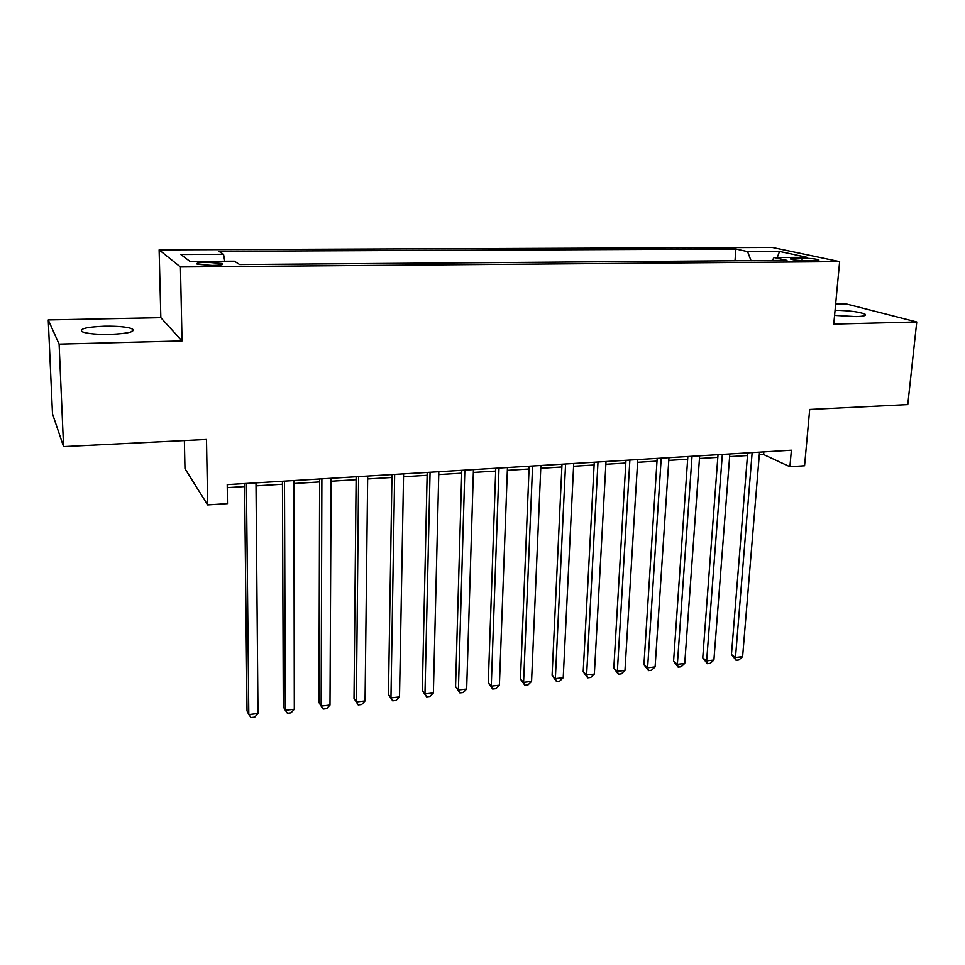 <?xml version="1.0" encoding="UTF-8"?>
<svg xmlns="http://www.w3.org/2000/svg" width="965" height="965" viewBox="0 0 965 965"><rect width="100%" height="100%" fill="white"/><g stroke="black" fill="none" stroke-linecap="round" stroke-linejoin="round"><path stroke-width="1.45" d="M110.131 334.409C128.647 333.528 135.993 331.646 132.157 328.776C126.982 326.906 117.839 326.049 104.715 326.194C86.126 327.014 78.696 328.896 82.435 331.864C87.67 333.733 96.898 334.59 110.131 334.409M834.58 315.386L856.051 316.604C863.711 316.339 866.703 315.531 865.026 314.18C859.562 311.9 849.586 310.597 835.063 310.248M212.071 265.447C220.889 265.23 224.29 264.591 222.3 263.517L207.644 262.323C198.814 262.528 195.376 263.168 197.355 264.265L212.071 265.447M184.375 440.583L184.978 468.652L207.644 504.912L227.475 503.609L227.209 484.623L791.372 450.221L789.913 466.734L804.569 465.769L809.695 409.462L907.775 404.588L916.75 321.972L845.931 303.854L835.642 304.059M48.25 319.934L52.496 413.864L63.569 446.602L59.118 344.131L182.035 340.959L180.443 266.967L159.129 249.863L160.841 317.666L48.25 319.934L59.118 344.131M180.443 266.967L839.634 261.624L772.241 247.426L159.129 249.863M802.217 258.186L795.667 258.234C791.433 258.294 789.828 258.62 790.83 259.187C794.135 260.14 799.623 260.671 807.295 260.767L813.917 260.719C818.079 260.647 819.659 260.333 818.67 259.778C815.353 258.813 809.876 258.282 802.217 258.186L802.012 260.634M751.023 260.634L747.573 251.6L735.885 249.006L218.814 251.274L223.542 254.278L180.781 254.495L190.081 261.479L234.362 261.177L239.622 264.543L786.97 260.369L774.147 257.51L772.121 260.478M747.573 251.6L779.539 251.443L806.909 257.293L774.147 257.51M207.644 504.912L206.498 439.485L63.569 446.602M839.634 261.624L833.76 324.107L916.75 321.972M759.298 454.817L763.617 454.551L789.913 466.734M227.258 487.639L244.603 486.565M256.014 485.865L282.456 484.225M293.915 483.525L319.62 481.933M331.116 481.233L356.109 479.689M367.653 478.978L391.935 477.482M403.515 476.758L427.133 475.311M438.749 474.587L461.704 473.176M473.357 472.452L495.672 471.077M507.361 470.353L529.061 469.014M540.762 468.29L561.871 466.988M573.596 466.264L594.114 464.997M605.875 464.274L625.827 463.043M637.6 462.319L656.996 461.125M668.793 460.401L687.659 459.231M699.468 458.508L717.815 457.374M729.624 456.638L747.477 455.54M763.834 451.909L763.617 454.551M735.004 260.755L735.885 249.006M223.542 254.278L224.736 261.25M777.247 257.486L779.539 251.443M182.035 340.959L160.841 317.666M747.694 452.887L731.458 654.523L735.487 657.479L752.145 452.621M742.616 656.646L738.937 659.939L736.09 660.277L735.487 657.479L742.616 656.646L759.515 452.163M736.09 660.277L731.458 654.523M718.02 454.696L702.749 657.865L706.657 660.856L722.339 454.431M713.907 660.012L710.252 663.329L707.357 663.679L706.657 660.856L713.907 660.012L729.842 453.972M707.357 663.679L702.749 657.865M687.852 456.542L673.582 661.254L677.37 664.294L692.038 456.288M684.74 663.438L681.097 666.779L678.154 667.129L677.37 664.294L684.74 663.438L699.661 455.818M678.154 667.129L673.582 661.254M657.177 458.411L643.932 664.704L647.611 667.792L661.218 458.158M655.102 666.912L651.484 670.277L648.492 670.627L647.611 667.792L655.102 666.912L668.974 457.687M648.492 670.627L643.932 664.704M625.983 460.305L613.812 668.214L617.359 671.338L629.88 460.076M624.97 670.446L621.376 673.835L618.336 674.185L617.359 671.338L624.97 670.446L637.756 459.593M618.336 674.185L613.812 668.214M594.259 462.247L583.198 671.773L586.624 674.945L597.998 462.018M594.356 674.04L590.773 677.442L587.685 677.816L586.624 674.945L594.356 674.04L606.02 461.523M587.685 677.816L583.198 671.773M562.004 464.213L552.089 675.404L555.357 678.612L565.574 463.996M563.222 677.695L559.676 681.121L556.54 681.495L555.357 678.612L563.222 677.695L573.729 463.49M556.54 681.495L552.089 675.404M529.17 466.216L520.449 679.083L523.585 682.339L532.583 465.999M531.57 681.411L528.048 684.861L524.864 685.234L523.585 682.339L531.57 681.411L540.882 465.492M524.864 685.234L520.449 679.083M495.769 468.242L488.278 682.822L491.269 686.139L499.014 468.049M499.4 685.186L495.901 688.66L492.657 689.034L491.269 686.139L499.4 685.186L507.457 467.53M492.657 689.034L488.278 682.822M461.789 470.317L455.564 686.634L458.399 689.987L464.841 470.136M466.662 689.022L463.2 692.52L459.895 692.906L458.399 689.987L466.662 689.022L473.441 469.605M459.895 692.906L455.564 686.634M427.193 472.428L422.296 690.506L424.962 693.919L430.064 472.247M433.381 692.93L429.944 696.441L426.59 696.839L424.962 693.919L433.381 692.93L438.822 471.716M426.59 696.839L422.296 690.506M391.983 474.575L388.449 694.45L390.958 697.9L394.661 474.406M399.51 696.899L396.108 700.445L392.695 700.843L390.958 697.9L399.51 696.899L403.575 473.863M392.695 700.843L388.449 694.45M356.133 476.758L354.01 698.455L356.35 701.965L358.606 476.614M365.06 700.94L361.694 704.51L358.208 704.92L356.35 701.965L365.06 700.94L367.677 476.059M358.208 704.92L354.01 698.455M319.62 478.99L318.969 702.532L321.14 706.103L321.888 478.845M329.994 705.053L326.665 708.648L323.13 709.07L321.14 706.103L329.994 705.053L331.14 478.278M282.443 481.258L283.312 706.682L285.29 710.3L284.494 481.125M294.313 709.251L291.02 712.858L287.413 713.28L285.29 710.3L294.313 709.251L293.915 480.558M244.579 483.562L247.028 710.903L248.813 714.582L246.401 483.453M257.993 713.509L254.736 717.14L251.069 717.574L248.813 714.582L257.993 713.509L255.99 482.862M795.498 260.104L795.667 258.234M132.241 331.478L132.157 328.776M864.893 315.519L865.026 314.18M222.312 264.567L222.3 263.517"/></g></svg>
